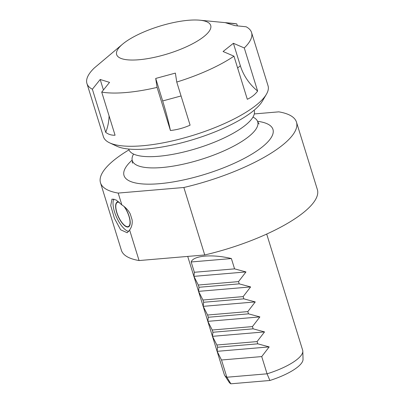 <?xml version="1.0" encoding="UTF-8"?>
<svg xmlns="http://www.w3.org/2000/svg" width="404" height="404" viewBox="0 0 404 404"><rect width="100%" height="100%" fill="white"/><g stroke="black" fill="none" stroke-linecap="round" stroke-linejoin="round"><path stroke-width="0.61" d="M254.298 113.933L278.79 111.847A102.576 29.992 162.8 0 1 296.48 122.129A102.576 29.992 162.8 0 1 183.855 187.491L204.737 254.964L139.072 260.55L129.603 229.967L127.21 232.754L120.629 229.775L114.398 218.291L110.721 205.601L111.989 199.106L116.14 199.99L121.851 204.919L118.185 193.077A102.576 29.992 162.8 0 1 100.5 182.795A102.576 29.992 162.8 0 1 128.982 149.854M296.48 122.129L317.367 189.602A102.576 29.992 162.8 0 1 204.737 254.964M123.993 206.419A13.266 5 65.7 0 1 129.957 220.882A13.266 5 65.7 0 1 126.063 226.306A13.266 5 65.7 0 1 123.149 223.993A13.266 5 65.7 0 1 116.074 204.222A13.266 5 65.7 0 1 119.311 202.353M116.074 204.222L116.195 203.798A13.635 5.136 65.7 0 1 117.458 201.939M128.694 226.775A13.635 5.136 65.7 0 1 126.467 226.498L126.063 226.306M118.781 201.894A13.635 5.136 -114.3 0 0 117.301 202.005A13.635 5.136 -114.3 0 0 116.706 212.514A13.635 5.136 -114.3 0 0 128.543 226.851A13.635 5.136 -114.3 0 0 124.467 206.798M128.709 149.041L128.815 149.384A65.65 19.195 -17.2 0 0 177.119 153.5A65.65 19.195 -17.2 0 0 245.142 125.412A65.65 19.195 -17.2 0 0 254.242 110.56L254.136 110.216M252.96 117.12A65.65 19.195 162.8 0 1 257.722 121.806A65.65 19.195 162.8 0 1 248.627 136.658A65.65 19.195 162.8 0 1 180.598 164.746A65.65 19.195 162.8 0 1 132.295 160.63A65.65 19.195 162.8 0 1 133.578 154.076M217.13 351.329L217.569 347.248L257.777 343.829L269.18 346.9L261.726 356.575L221.513 359.994L217.13 351.329L269.18 346.9M261.726 356.575L267.064 373.816L226.851 377.235L221.513 359.994M257.085 341.582L216.872 345.001L212.489 336.335L264.539 331.906L257.085 341.582L257.777 343.829M217.569 347.248L216.872 345.001M212.489 336.335L212.923 332.255L253.136 328.836L264.539 331.906M252.439 326.589L212.231 330.007L207.848 321.342L259.893 316.913L252.439 326.589L253.136 328.836M212.923 332.255L212.231 330.007M207.848 321.342L208.282 317.261L248.495 313.842L259.893 316.913M247.798 311.595L207.59 315.014L203.207 306.348L255.252 301.924L247.798 311.595L248.495 313.842M208.282 317.261L207.59 315.014M193.925 276.361L194.359 272.281L234.572 268.862L245.97 271.937L238.517 281.608L198.303 285.027L193.925 276.361L245.97 271.937M198.566 291.355L250.611 286.931L243.157 296.602L202.944 300.021L198.566 291.355L199 287.274L198.303 285.027M199 287.274L239.213 283.855L250.611 286.931M238.517 281.608L239.213 283.855M231.381 258.555L191.168 261.974C193.233 255.555 212.388 253.924 231.381 258.555L234.572 268.862M194.359 272.281L191.168 261.974M203.207 306.348L203.641 302.268L202.944 300.021M203.641 302.268L243.854 298.849L255.252 301.924M243.157 296.602L243.854 298.849M269.882 380.482A38.835 11.352 162.8 0 0 303.035 359.313L302.823 351.217A41.031 11.999 -17.2 0 1 267.064 373.816L269.882 380.482L230.886 383.8L226.851 377.235A41.031 11.999 -17.2 0 1 224.695 375.402A41.031 11.999 -17.2 0 1 224.271 374.503L187.714 256.409M230.886 383.8A38.835 11.352 162.8 0 1 229.093 382.199L224.695 375.402M302.823 351.217A41.031 11.999 -17.2 0 0 302.662 350.238L266.701 234.057M139.072 260.55A102.576 29.992 162.8 0 1 121.387 250.268L100.5 182.795M183.855 187.491L118.185 193.077M121.851 204.919C125.578 207.277 128.396 210.312 130.295 214.029L132.118 219.922C132.557 223.766 131.719 227.114 129.603 229.967M113.867 199.026A18.463 6.954 -114.3 0 0 116.711 217.569A18.463 6.954 -114.3 0 0 128.78 231.447M116.473 52.843A49.237 14.398 162.8 0 1 122.7 44.061A49.237 14.398 162.8 0 1 199.778 20.2A49.237 14.398 162.8 0 1 179.26 49.808A49.237 14.398 162.8 0 1 116.473 52.843M122.7 44.061L94.218 68.059A86.163 25.194 -17.2 0 0 86.633 80.457A86.163 25.194 -17.2 0 0 86.936 83.487A86.163 25.194 -17.2 0 0 92.37 89.233L100.187 79.492L109.54 82.371L101.722 92.107A86.163 25.194 -17.2 0 0 157.08 87.4L155.707 78.442L175.376 73.099L176.755 82.052A86.163 25.194 -17.2 0 0 233.961 56.171L223.084 51.515L233.401 43.294L244.279 47.95A86.163 25.194 -17.2 0 0 251.864 35.552A86.163 25.194 -17.2 0 0 251.561 32.527A86.163 25.194 -17.2 0 0 246.127 26.78L234.941 25.634L225.594 22.76L236.779 23.902A86.163 25.194 -17.2 0 0 232.426 23.331L199.778 20.2M176.755 82.052L190.097 125.164C183.759 127.987 177.204 129.77 170.427 130.512A41.718 4.722 74.8 0 0 162.671 100.955L155.707 78.442M170.427 130.512L157.08 87.4M101.722 92.107L115.064 135.224C111.504 135.36 108.388 134.401 105.717 132.345L92.37 89.233M103.434 89.976L100.187 79.492M105.717 132.345A41.718 36.673 107.1 0 0 109.07 115.852M251.561 32.527L268.039 85.754A86.163 25.194 162.8 0 1 268.342 88.779A86.163 25.194 162.8 0 1 266.372 94.329A86.163 25.194 162.8 0 1 193.178 135.3A86.163 25.194 162.8 0 1 109.635 142.849A86.163 25.194 162.8 0 1 103.414 136.714L86.936 83.487M109.635 142.849L116.806 146.213A80.012 23.392 -17.2 0 0 194.385 139.203A80.012 23.392 -17.2 0 0 262.353 101.162L266.372 94.329M244.279 47.95L257.626 91.062C255.096 94.531 251.657 97.273 247.309 99.283L233.961 56.171M236.779 23.902L237.39 25.886M233.401 43.294L240.37 65.802A41.718 31.946 -128.5 0 0 257.626 91.062M132.164 160.115A77.957 22.791 -17.2 0 0 161.595 183.492A77.957 22.791 -17.2 0 0 262.161 147.046A77.957 22.791 -17.2 0 0 257.54 121.306M181.058 95.955L162.671 100.955M240.37 65.802L237.623 67.993M132.295 160.63L132.411 163.211M259.08 123.998L257.722 121.806"/></g></svg>
